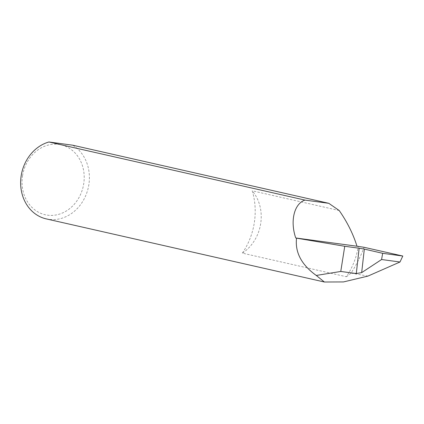 <?xml version="1.0" encoding="UTF-8"?>
<svg xmlns="http://www.w3.org/2000/svg" width="424" height="424" viewBox="0 0 424 424"><rect width="100%" height="100%" fill="white"/><g stroke="black" fill="none" stroke-linecap="round" stroke-linejoin="round"><path stroke-width="0.32" stroke-dasharray="2.12 1.59" d="M242.353 253.139A64.962 55.857 102.8 0 0 254.283 222.913A64.962 55.857 102.8 0 0 252.227 190.8A39.649 34.095 -77.2 0 1 260.665 223.771A39.649 34.095 -77.2 0 1 242.353 253.139L346.334 276.734A64.962 55.857 102.8 0 0 358.259 246.508M22.552 175.674A35.844 30.82 -77.2 0 1 58.729 144.42A35.844 30.82 -77.2 0 1 83.703 183.915A35.844 30.82 -77.2 0 1 47.525 215.169A35.844 30.82 -77.2 0 1 22.552 175.674M46.248 218.89A39.649 34.095 102.8 0 0 88.844 184.779A39.649 34.095 102.8 0 0 72.727 145.204M346.334 276.734A39.649 34.095 102.8 0 0 351.024 273.114A112.079 96.37 102.8 0 0 364.062 247.287M367.958 276.082L351.024 273.114M339.216 210.537L252.227 190.8"/><path stroke-width="0.64" d="M361.672 272.627L381.584 259.525L382.671 253.314L364.317 249.095L361.672 272.627L356.293 273.544L359.139 248.22L344.749 246.28L296.54 238.15C294.929 252.386 301.506 264.82 316.272 275.452L324.381 282.008L343.493 281.934L367.958 276.082L399.996 262.006L402.8 256.027L364.062 247.287L356.997 246.222C353.118 233.868 347.192 221.975 339.216 210.537L328.791 203.308L304.978 200.102C294.171 203.653 289.931 221.052 295.74 237.97L356.997 246.222M328.791 203.308L72.727 145.204L48.919 141.992A39.649 34.095 102.8 0 0 21.2 175.668A39.649 34.095 102.8 0 0 46.248 218.89L324.381 282.008M359.139 248.22L364.317 249.095M48.919 141.992L304.978 200.102M296.54 238.15L295.74 237.97M344.749 246.28L340.764 271.455L356.293 273.544M316.272 275.452L340.764 271.455M402.8 256.027L382.671 253.314M381.584 259.525L399.996 262.006"/></g></svg>

